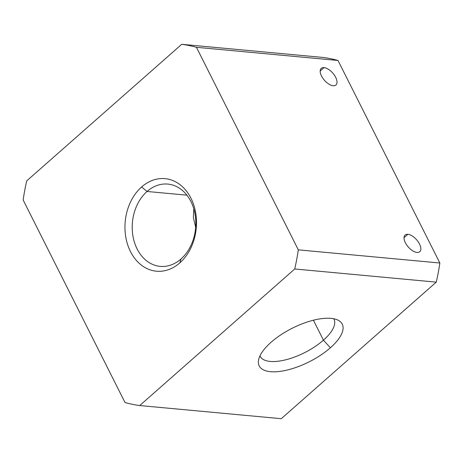 <?xml version="1.0" encoding="UTF-8"?>
<svg xmlns="http://www.w3.org/2000/svg" width="463" height="463" viewBox="0 0 463 463"><rect width="100%" height="100%" fill="white"/><g stroke="black" fill="none" stroke-linecap="round" stroke-linejoin="round"><path stroke-width="0.69" d="M404.02 237.71L407.88 234.313A11.089 5.51 48.6 0 0 405.102 235.054A11.089 5.51 48.6 0 0 406.659 244.91A11.089 5.51 48.6 0 0 416.989 252.433A11.089 5.51 48.6 0 0 419.767 251.693A11.089 5.51 48.6 0 0 418.211 241.836A11.089 5.51 48.6 0 0 407.88 234.313L404.02 237.71M320.182 71.018L324.036 67.621A11.089 5.51 48.6 0 0 321.264 68.356A11.089 5.51 48.6 0 0 322.821 78.218A11.089 5.51 48.6 0 0 333.152 85.736A11.089 5.51 48.6 0 0 335.924 85.001A11.089 5.51 48.6 0 0 334.373 75.139A11.089 5.51 48.6 0 0 324.036 67.621L320.182 71.018M313.405 320.222L323.44 340.178A41.323 16.726 153.3 0 0 333.985 319.163A41.323 16.726 153.3 0 0 333.765 318.758A41.323 16.726 -26.7 0 1 323.44 340.178L330.397 347.777A46.479 18.809 153.3 0 0 338.719 320.541A46.479 18.809 153.3 0 0 271.081 342.267A46.479 18.809 153.3 0 0 258.435 360.92A46.479 18.809 153.3 0 0 283.211 370.886A46.479 18.809 153.3 0 0 330.397 347.777L323.44 340.178A41.323 16.726 -26.7 0 1 285.544 359.849A41.323 16.726 -26.7 0 1 259.963 355.879A41.323 16.726 153.3 0 0 260.154 356.296A41.323 16.726 153.3 0 0 286.036 359.722A41.323 16.726 153.3 0 0 323.44 340.178L313.405 320.222M147.043 191.468L186.925 195.178L147.043 191.468A41.323 31.721 95.3 0 1 190.924 201.521A41.323 31.721 95.3 0 1 180.998 258.985A41.323 31.721 -84.7 0 0 195.056 214.207A41.323 31.721 -84.7 0 0 167.843 184.083A41.323 31.721 -84.7 0 0 147.043 191.468L141.632 186.954L147.043 191.468A41.323 31.721 -84.7 0 0 132.979 236.252A41.323 31.721 -84.7 0 0 160.192 266.375A41.323 31.721 -84.7 0 0 180.998 258.985L179.823 262.891A46.479 35.674 -84.7 0 0 190.987 198.262A46.479 35.674 -84.7 0 0 141.632 186.954A46.479 35.674 -84.7 0 0 130.468 251.583A46.479 35.674 -84.7 0 0 179.823 262.891L180.998 258.985A41.323 31.721 95.3 0 1 137.112 248.932A41.323 31.721 95.3 0 1 147.043 191.468M195.675 227.321L193.378 217.575L193.789 208.79L193.378 217.575L195.675 227.321M281.272 418.697L436.268 282.135L294.728 268.98L139.733 405.542L281.272 418.697L139.733 405.542A181.872 139.606 95.3 0 1 125.022 402.538L23.15 199.993A181.872 139.606 95.3 0 1 26.732 180.865L181.727 44.303A181.872 139.606 95.3 0 1 196.439 47.307L298.311 249.852A181.872 139.606 95.3 0 1 294.728 268.98L436.268 282.135A181.872 139.606 -84.7 0 0 439.85 263.007L298.311 249.852L439.85 263.007L337.978 60.462L196.439 47.307L337.978 60.462A181.872 139.606 -84.7 0 0 323.267 57.458L181.727 44.303L323.267 57.458A181.872 139.606 95.3 0 1 337.978 60.462L439.85 263.007A181.872 139.606 95.3 0 1 436.268 282.135L281.272 418.697M271.081 342.267A46.479 18.809 -26.7 0 1 330.999 318.359A46.479 18.809 -26.7 0 1 330.397 347.777A46.479 18.809 -26.7 0 1 270.479 371.685A46.479 18.809 -26.7 0 1 271.081 342.267M333.152 85.736A11.089 5.51 -131.4 0 1 321.519 76.019A11.089 5.51 -131.4 0 1 324.036 67.621A11.089 5.51 -131.4 0 1 335.675 77.338A11.089 5.51 -131.4 0 1 333.152 85.736M416.989 252.433A11.089 5.51 -131.4 0 1 405.356 242.716A11.089 5.51 -131.4 0 1 407.88 234.313A11.089 5.51 -131.4 0 1 419.513 244.03A11.089 5.51 -131.4 0 1 416.989 252.433M125.022 402.538A181.872 139.606 -84.7 0 0 139.733 405.542L294.728 268.98A181.872 139.606 -84.7 0 0 298.311 249.852L196.439 47.307A181.872 139.606 -84.7 0 0 181.727 44.303L26.732 180.865A181.872 139.606 -84.7 0 0 23.15 199.993L125.022 402.538M141.632 186.954A46.479 35.674 95.3 0 1 190.987 198.262A46.479 35.674 95.3 0 1 179.823 262.891A46.479 35.674 95.3 0 1 130.468 251.583A46.479 35.674 95.3 0 1 141.632 186.954"/></g></svg>
